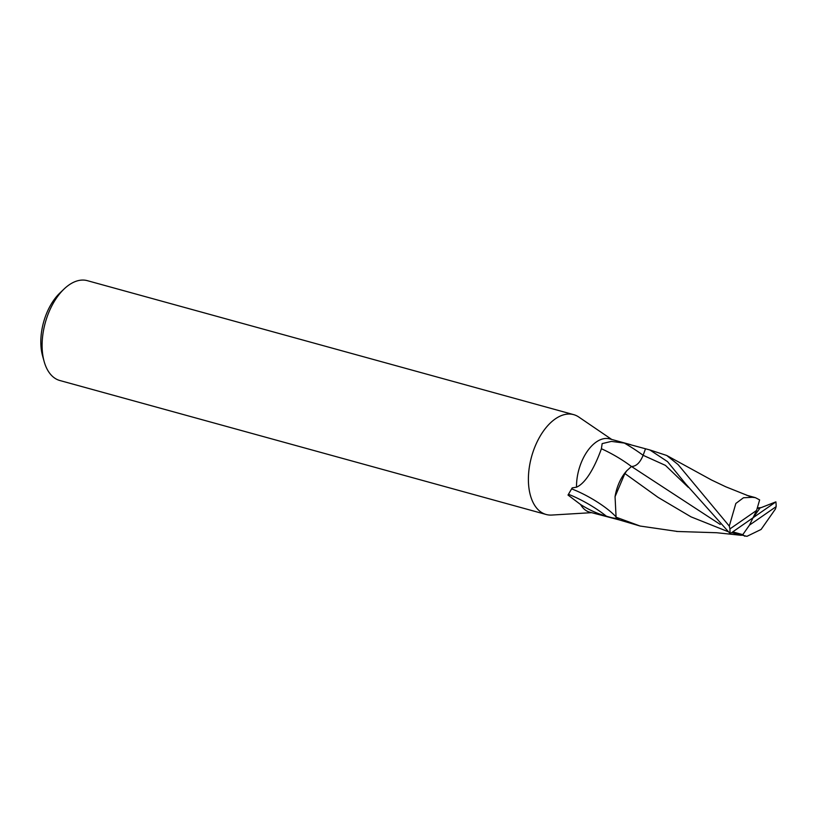 <?xml version="1.0" encoding="UTF-8"?>
<svg xmlns="http://www.w3.org/2000/svg" width="817" height="817" viewBox="0 0 817 817"><rect width="100%" height="100%" fill="white"/><g stroke="black" fill="none" stroke-linecap="round" stroke-linejoin="round"><path stroke-width="1.23" d="M578.936 417.13A51.788 29.402 105.4 0 0 573.646 414.638L87.358 280.67A51.788 29.402 105.4 0 0 69.047 284.919A51.788 29.402 105.4 0 0 64.012 289.065A51.788 29.402 105.4 0 0 44.098 361.349A51.788 29.402 105.4 0 0 59.855 380.518L546.144 514.485A51.788 29.402 105.4 0 0 551.965 515.047M576.516 487.187C588.138 482.091 597.493 459.838 601.394 448.737L602.149 443.621L611.402 441.394L624.402 443.09L649.821 449.942L667.54 461.636L685.586 483.787L730.184 533.664L753.039 517.764L756.593 510.431L729.938 528.905L729.285 526.097L678.039 464.526L666.743 455.478L649.821 449.942M630.826 444.714L609.707 438.892A37.97 21.559 105.4 0 0 596.277 442.007A37.97 21.559 105.4 0 0 576.526 487.187L572.186 487.892L568.009 495.051L580.601 504.528A37.97 21.559 105.4 0 0 589.537 512.116L619.582 519.99A37.97 21.559 105.4 0 1 616.712 517.835L616.712 517.835C616.324 518.734 612.862 518.182 606.326 516.17A41.187 10.018 29.7 0 0 568.622 494.346M611.708 439.444L578.793 417.038A51.788 29.402 105.4 0 0 555.335 418.876A51.788 29.402 105.4 0 0 528.762 471.777A51.788 29.402 105.4 0 0 546.144 514.485M573.646 414.638A51.788 29.402 105.4 0 0 555.335 418.876A51.788 29.402 105.4 0 0 528.446 476.525A51.788 29.402 105.4 0 0 551.792 515.057L591.539 512.668M606.326 516.17C597.441 513.699 588.863 509.818 580.591 504.528M631.429 466.507A41.33 10.049 29.7 0 0 601.394 448.737M626.792 470.735A32.578 18.505 105.4 0 0 615.058 496.675L624.882 473.533L626.792 470.735L631.47 466.476C636.198 466.436 640.079 462.708 643.122 455.294L645.389 449.115M615.967 516.834A39.216 9.538 29.7 0 0 571.839 488.944M64.012 289.065L59.804 293.089A44.884 25.48 105.4 0 0 42.545 355.742L44.098 361.349M775.65 501.944L761.168 507.612L775.905 501.873L753.039 517.764L749.495 525.106L776.15 506.632A37.98 21.569 105.4 0 0 775.905 501.873M776.15 506.632L775.394 509.052L761.107 529.447L746.942 536.33L731.644 532.653M748.77 496.011L752.304 497.308L743.48 497.757L735.841 503.466L729.285 526.097M756.593 510.431L759.636 499.892L755.357 497.645L752.304 497.308M761.168 507.612L757.308 507.949M616.079 517.192A37.97 21.559 105.4 0 0 619.603 520.01L640.13 526.046L616.079 517.192L615.058 496.675M727.773 531.54L691.039 516.865L658.134 497.41L624.882 473.533M677.722 531.499L640.13 526.046M720.226 524.443L631.47 466.476M732.757 531.877L742.796 534.645L744.838 536.269M742.796 534.645L749.495 525.106M729.938 528.905A37.98 21.569 105.4 0 0 730.184 533.664M760.106 507.949L753.039 517.764M688.302 487.33L665.436 465.384L643.122 455.294A57.057 13.869 29.7 0 0 624.402 443.09M749.383 496.225L725.772 486.789L711.556 480.018L666.743 455.488M755.357 497.645L746.503 495.194M759.728 508.062L758.299 508.47M741.387 535.319L716.662 532.735L676.588 531.458M685.575 483.787L686.086 484.44"/></g></svg>

